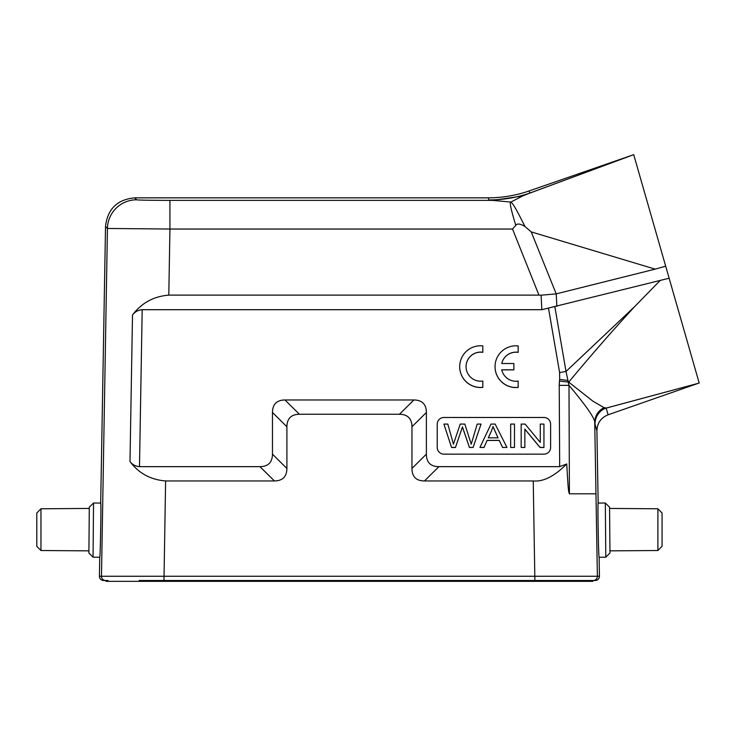 <?xml version="1.0" encoding="UTF-8"?>
<svg xmlns="http://www.w3.org/2000/svg" width="736" height="736" viewBox="0 0 736 736"><rect width="100%" height="100%" fill="white"/><g stroke="black" fill="none" stroke-linecap="round" stroke-linejoin="round"><path stroke-width="1.1" d="M633.705 154.661L529.948 193.034L529.11 190.946C515.844 195.528 502.191 197.828 488.152 197.846L488.989 199.944L492.531 200.367L522.486 196.043L529.948 193.034A125.056 125.028 158.2 0 1 488.989 199.944L488.989 199.944C503.111 199.934 516.847 197.607 530.196 192.979L633.705 154.661M556.858 306.332L556.204 293.876L531.226 231.904L525.026 226.559C515.301 207.313 513.222 203.964 510.858 202.087C509.34 201.949 510.986 209.705 515.798 225.354L512.523 229.034L538.945 295.118L168.802 295.118C153.576 296.387 141.487 303.011 132.508 314.999C134.9 311.797 138.12 310.031 142.186 309.7L541.852 309.7L669.134 278.217L699.2 383.07L633.714 154.68M679.53 314.474L684.287 331.053M688.565 345.966L692.153 358.496M694.37 366.224L674.434 296.7M666.623 269.468L652.133 218.914L666.623 269.468M641.24 180.946L640.826 179.51L641.24 180.946M604.017 407.634C598.009 410.863 594.909 415.812 594.725 422.482L594.973 424.12C594.992 416.282 600.18 409.869 606.17 408.112L699.2 383.07L606.436 408.02L604.017 407.634L592.903 401.175L568.707 382.113C590.327 356.169 610.972 332.35 634.506 306.756L566.021 371.468L554.834 306.682M660.146 280.508L634.506 306.756M594.725 422.482C594.946 418.444 586.371 406.07 568.992 385.36L566.021 371.468L559.608 372.554L559.673 379.426L567.603 380.448L568.707 382.113L559.461 381.073L559.222 385.36L568.992 385.36L569.416 493.81L595.976 493.801L594.725 422.482M594.973 424.12L596.905 430.854C597.19 423.09 600.916 417.735 608.083 414.8L698.262 383.318M596.905 430.854L598.166 503.074L605.323 503.01L609.555 507.178L609.96 552.966L605.792 557.198L599.113 557.253L599.444 576.251C599.214 578.846 597.825 580.262 595.277 580.502L588.036 580.502M599.113 557.253C598.534 558.992 597.522 501.566 598.166 503.074L598.064 503.875M598.524 545.854L598.699 551.006M609.942 550.85L609.574 508.438L609.942 550.85L657.892 550.519L657.892 508.778L609.574 508.438M605.792 557.198L605.323 503.01M105.524 226.513L107.438 228.464A29.182 29.173 -44.5 0 1 136.602 199.796L134.688 197.846C117.208 199.502 107.484 209.061 105.524 226.513L100.694 503.074C101.329 501.676 100.326 558.9 99.746 557.253L99.415 576.251C99.645 578.846 101.034 580.262 103.583 580.502L105.634 580.502A4.168 4.168 -90 0 1 101.467 576.27L597.384 576.27L595.976 493.801M139.159 580.502L593.216 580.502L163.981 580.502L165.609 480.948L274.399 480.948C282.624 480.829 286.792 476.661 286.902 468.446L272.467 454.149L272.467 412.473C272.578 404.248 276.745 400.08 284.97 399.97L413.89 399.97C422.114 400.08 426.282 404.248 426.392 412.473L426.392 454.149C426.438 462.429 430.606 466.596 438.895 466.652L559.682 466.652L566.738 463.956C568.358 492.467 568.459 490.838 569.416 493.81M107.116 580.502L105.993 580.502L105.993 581.339L592.857 581.339L592.857 580.502L587.245 580.502M546.995 580.502L534.971 580.502L534.962 581.339M134.688 197.846L488.152 197.846M529.11 190.946L629.924 155.986M136.602 199.796A33.332 0.58 180 0 0 169.924 200.367L492.531 200.367L510.858 202.087L522.486 196.043M531.226 231.904L655.16 269.137L665.684 266.193M515.798 225.354C517.224 223.275 520.297 223.67 525.026 226.559M538.945 295.118L541.098 295.191L541.852 309.7M556.03 293.922L541.098 295.191M556.204 293.876L655.16 269.137M165.609 480.948C150.512 479.743 138.644 473.248 129.996 461.454C132.296 464.6 135.461 466.339 139.49 466.652L259.955 466.652C268.18 466.541 272.348 462.374 272.467 454.149M443.9 454.149L543.941 454.149A6.67 6.67 -0 0 0 550.611 447.479L550.611 424.138A6.67 6.67 -0 0 0 543.941 417.478L443.9 417.478A6.67 6.67 -0 0 0 437.23 424.138L437.23 447.479A6.67 6.67 -0 0 0 443.9 454.149M466.054 366.694A14.554 14.554 -0 0 1 482.816 352.342L482.816 345.902A20.838 20.838 -0 0 0 459.696 366.611A20.838 20.838 -0 0 0 482.816 387.329L482.816 381.036A14.554 14.554 180 0 1 466.054 366.657A14.554 14.554 180 0 1 482.816 352.268L482.816 345.902M459.696 366.611L459.696 366.684A20.838 20.838 -0 0 0 482.816 387.403L482.816 387.329M501.759 369.877L513.866 369.877L513.866 363.501L501.759 363.501A14.554 14.554 -0 0 1 518.172 352.378L518.172 345.938A20.838 20.838 -0 0 0 495.052 366.657A20.838 20.838 -0 0 0 518.172 387.366L518.172 381.082A14.554 14.554 180 0 1 501.74 369.803L513.866 369.803L513.866 363.575M495.052 366.657L495.052 366.721A20.838 20.838 -0 0 0 518.172 387.44L518.172 387.44M566.738 463.956C554.466 476.256 543.306 481.924 533.241 480.948L424.46 480.948C416.171 480.893 412.004 476.726 411.958 468.446L411.958 426.76C411.838 418.545 407.67 414.377 399.446 414.258L299.405 414.258C291.18 414.377 287.012 418.545 286.902 426.76L286.902 468.446M99.415 576.251L101.467 576.27L107.438 228.464L169.933 229.034L168.802 295.118M99.746 557.253L93.058 557.198L93.536 503.01L100.694 503.074L100.795 503.912M93.536 503.01L89.295 507.178L88.9 552.966L93.058 557.198M100.814 521.769L100.455 541.254M100.317 546.176L100.16 550.896M40.968 550.519L36.8 546.324L36.8 512.974L40.968 508.778L40.968 550.519L88.918 550.85M437.23 424.157A6.67 6.67 180 0 1 443.9 417.487L543.941 417.487A6.67 6.67 180 0 1 550.611 424.157M479.927 447.424L483.984 447.497L487.168 440.358L483.984 447.424L479.927 447.424L491.022 424.083L495.144 424.083L506.957 447.424L502.605 447.424L499.238 440.358L487.168 440.358M506.957 447.424L502.605 447.497L499.238 440.432L487.168 440.432M521.18 447.424L524.851 447.497L521.18 447.424L521.18 424.083L525.108 424.083L540.279 442.41L540.279 424.083L543.941 424.083L543.941 447.497L540.022 447.497L524.851 429.152M540.279 442.41L540.279 424.157M514.492 447.424L510.664 447.497L514.492 447.424L514.492 424.083L510.664 424.083L510.664 447.424M443.9 424.083L451.564 447.497L455.464 447.497L462.438 426.972L469.43 447.497L473.119 447.424L469.43 447.424L462.438 426.898L455.464 447.424L451.564 447.424L443.9 424.083L447.819 424.083L453.431 444.158L460.23 424.083L464.839 424.083L471.224 444.158L477.195 424.083L481.04 424.083L473.119 447.424M481.04 424.083L473.119 447.497M491.436 430.992L488.262 437.837L498.051 437.837L492.991 426.54L491.436 431.066L492.991 426.54M488.299 437.837L491.436 431.066M492.991 426.613L498.051 437.911M524.851 447.424L524.851 429.079L540.022 447.424L543.941 447.424M501.759 363.501A14.554 14.554 180 0 1 518.172 352.305L518.172 345.938M657.892 550.519L662.06 546.324L662.06 512.974L657.892 508.778M608.083 414.8L606.17 408.112M593.216 580.502L593.216 580.502A4.168 4.168 90 0 0 597.384 576.27L599.444 576.251M548.522 308.329L559.608 372.554M559.673 379.426L559.461 381.073M559.222 385.36L559.682 466.652M139.49 466.652L142.186 309.7M129.996 461.454L132.508 314.999M259.955 466.652L274.399 480.948M533.241 480.948L534.879 580.502M424.46 480.948L438.895 466.652M426.392 454.149L411.958 468.446M411.958 426.76L426.392 412.473M413.89 399.97L399.446 414.258M299.405 414.258L284.97 399.97M272.467 412.473L286.902 426.76M169.933 200.367L169.933 229.034L512.523 229.034M590.806 580.502L590.806 581.339M108.054 581.339L108.054 580.502M163.889 580.502L163.889 581.339M699.2 383.07L698.216 383.327M40.968 508.778L89.286 508.438"/></g></svg>
